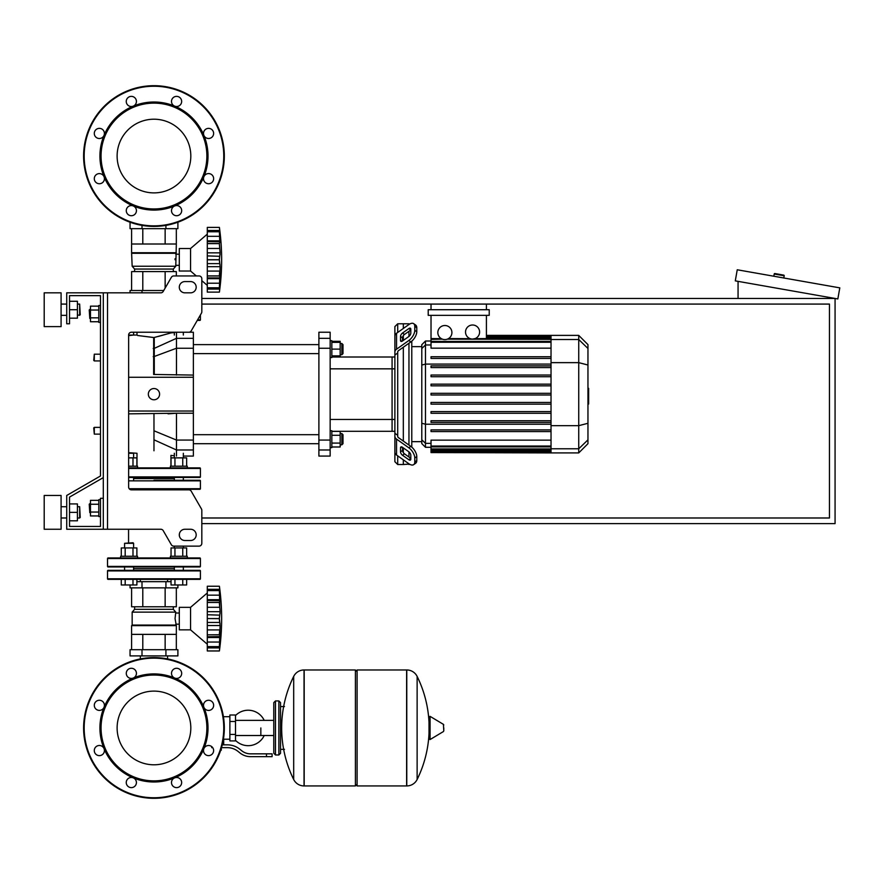 <?xml version="1.0" encoding="UTF-8"?>
<svg xmlns="http://www.w3.org/2000/svg" width="884" height="884" viewBox="0 0 884 884"><rect width="100%" height="100%" fill="white"/><g stroke="black" fill="none" stroke-linecap="round" stroke-linejoin="round"><path stroke-width="1.33" d="M107.528 292.836L107.528 529.251L103.306 529.251L103.306 292.836L160.789 292.836A2.818 2.818 0 0 0 163.22 291.422L171.341 277.355A2.818 2.818 0 0 1 173.783 275.941L198.999 275.941A2.818 2.818 0 0 1 201.817 278.758L201.817 311.776A2.818 2.818 0 0 1 201.43 313.19L191.253 330.826A2.818 2.818 0 0 1 188.811 332.229L131.451 332.229A2.818 2.818 0 0 0 128.633 335.047L128.633 487.029A2.818 2.818 0 0 0 131.451 489.846L188.811 489.846A2.818 2.818 0 0 1 191.253 491.25L201.43 508.897L191.253 491.25M107.528 529.251L160.789 529.251A2.818 2.818 0 0 1 163.22 530.654L171.341 544.732A2.818 2.818 0 0 0 173.783 546.135L198.999 546.135A2.818 2.818 0 0 0 201.817 543.317L201.817 510.3A2.818 2.818 0 0 0 201.43 508.897M184.922 281.576A5.624 5.624 0 0 0 179.297 287.201A5.624 5.624 0 0 0 184.922 292.836L190.557 292.836A5.624 5.624 0 0 0 196.182 287.201A5.624 5.624 0 0 0 190.557 281.576L184.922 281.576A5.624 5.624 0 0 0 179.297 287.201A5.624 5.624 0 0 0 184.922 292.836M190.557 529.251A5.624 5.624 0 0 1 196.182 534.875A5.624 5.624 0 0 1 190.557 540.511L184.922 540.511A5.624 5.624 0 0 1 179.297 534.875A5.624 5.624 0 0 1 184.922 529.251L190.557 529.251A5.624 5.624 0 0 1 196.182 534.875A5.624 5.624 0 0 1 190.557 540.511M171.341 277.355A2.818 2.818 0 0 1 173.783 275.941M198.999 275.941A2.818 2.818 0 0 1 201.817 278.758M207.298 285.377L201.817 280.67L201.817 311.776A2.818 2.818 0 0 1 201.43 313.19L200.403 314.969L200.403 319.853A0.564 0.564 0 0 1 199.839 320.417L197.265 320.417L191.253 330.826A2.818 2.818 0 0 1 188.811 332.229M103.306 292.836L66.72 292.836L66.72 323.787L69.527 323.787L69.527 295.643L100.489 295.643L100.489 305.499L98.798 305.499L98.798 322.384L100.489 322.384L100.489 354.186L94.301 354.186L94.301 360.937L93.737 360.385L94.301 354.186M89.792 309.433L89.229 309.997L89.792 318.439L89.792 309.433L90.466 309.433M98.798 306.14L90.466 306.14L90.466 321.743L98.798 321.743M98.798 310.041L90.466 310.041M98.798 317.842L90.466 317.842M100.489 516.587L98.798 516.587L98.798 499.692L100.489 499.692M89.792 503.637L89.792 512.643L89.229 504.2L90.466 503.637M98.798 515.936L90.466 515.936L90.466 500.344L98.798 500.344M98.798 512.046L90.466 512.046M98.798 504.245L90.466 504.245M184.922 529.251A5.624 5.624 0 0 0 179.386 533.903L179.386 535.848A5.624 5.624 0 0 0 184.922 540.511M183.342 547.936L183.342 546.135L198.999 546.135M201.817 543.317L201.817 510.3M190.557 281.576A5.624 5.624 0 0 1 196.182 287.201A5.624 5.624 0 0 1 190.557 292.836M131.605 290.516L131.605 271.587L176.325 271.587L176.325 275.941L196.292 275.941L190.557 271.023L179.297 271.023L179.297 248.514L190.557 248.514L190.557 271.023M69.527 295.643L100.489 295.643L69.527 295.643L100.489 295.643L69.527 295.643L100.489 295.643L100.489 475.979L66.72 495.471L66.72 529.251L103.306 529.251M103.306 498.289L100.489 498.289L100.489 526.433L69.527 526.433L69.527 497.095L103.306 477.603M140.368 655.906L140.368 658.911M167.562 655.906L167.562 658.911M94.301 427.37L93.737 427.922L94.301 434.121L94.301 427.37L100.489 427.37L100.489 360.937L100.489 427.37M201.817 523.615L835.071 523.615L835.071 298.461L201.817 298.461M201.817 304.085L829.446 304.085L829.446 517.991L201.817 517.991M773.831 276.228L774.218 274.018A0.564 0.564 0 0 1 774.881 273.554L783.743 275.123A0.564 0.564 0 0 1 784.196 275.775L783.81 277.985M738.063 298.461L738.063 281.355M839.8 287.864L837.844 298.947L735.289 280.869L737.245 269.775L839.8 287.864M260.835 727.952L260.835 735.521L260.835 727.952M235.509 740.361A17.735 17.735 0 0 0 264.205 735.521M264.205 720.383A17.735 17.735 0 0 0 235.509 715.543M229.884 739.212L223.685 739.212L223.685 744.836M229.884 721.477L229.884 740.903L235.509 740.903L235.509 715.001L229.884 715.001L229.884 721.477L235.509 721.477M229.884 716.692L223.42 716.692M220.724 750.184L221.309 750.184L221.309 748.339M266.471 756.66L272.095 756.66L272.095 753.842L266.471 753.842L266.471 756.66L250.515 756.66A16.884 16.884 0 0 1 239.973 752.958L237.962 751.356A16.884 16.884 0 0 0 227.409 747.654L221.508 747.654M222.271 744.836L227.409 744.836A19.702 19.702 0 0 1 239.719 749.157L241.73 750.759A14.078 14.078 0 0 0 250.515 753.842L266.471 753.842M211.729 746.604L211.729 747.654L212.713 747.654M229.884 734.427L235.509 734.427M406.629 785.931L406.629 669.973L406.773 785.931A11.536 11.536 0 0 0 417.126 779.5L417.126 676.404A11.536 11.536 0 0 0 406.773 669.973L357.092 669.973L357.092 785.931L406.629 785.931M429.005 727.952L429.005 716.957L430.077 716.349L430.077 739.554L429.005 738.958L429.005 727.952M443.779 727.952L443.779 730.935L443.779 727.952M293.687 676.404A11.536 11.536 0 0 1 304.041 669.973L355.412 669.973L355.412 785.931L304.184 785.931L304.184 669.973L304.041 785.931A11.536 11.536 0 0 1 293.687 779.5L293.687 676.404A116.522 116.522 0 0 0 293.687 779.5M278.858 700.935L275.476 700.935L275.476 754.969L278.858 754.969L278.858 700.935L280.537 702.625L280.537 706.559L284.482 706.559M284.482 749.345L280.537 749.345L280.537 753.279L280.537 702.625M100.489 475.979L100.489 354.186M69.527 526.433L100.489 526.433L69.527 526.433L100.489 526.433L69.527 526.433L69.527 520.809L77.416 520.809L77.416 503.924L69.527 503.924L69.527 497.095L69.527 520.809M170.402 467.89L170.402 466.199L187.286 466.199L187.286 467.89L199.839 467.89A0.564 0.564 0 0 1 200.403 468.454A0.564 0.564 0 0 0 199.839 467.89A0.564 0.564 0 0 1 200.403 468.454A0.564 0.564 0 0 0 199.839 467.89L128.633 467.89L137.528 467.89L137.528 466.199L128.633 466.199M128.633 476.896L200.403 476.896A0.564 0.564 0 0 1 199.839 477.459L134.434 477.459M128.633 468.454L200.403 468.454L200.403 476.896A0.564 0.564 0 0 1 199.839 477.459L184.192 477.459L199.839 477.459A0.564 0.564 0 0 0 200.403 476.896A0.564 0.564 0 0 1 199.839 477.459L183.342 477.459L183.342 480.277L173.772 480.277L174.336 480.277L174.336 477.459L173.496 477.459M128.633 477.459L153.971 477.459M187.286 467.89L199.839 467.89L187.286 467.89M153.971 691.111A36.841 36.841 0 0 1 190.811 727.952A36.841 36.841 0 0 1 153.971 764.793A36.841 36.841 0 0 1 117.119 727.952A36.841 36.841 0 0 1 153.971 691.111M153.971 798.318A70.366 70.366 0 0 1 83.604 727.952A70.366 70.366 0 0 1 153.971 657.586A70.366 70.366 0 0 1 224.326 727.952A70.366 70.366 0 0 1 153.971 798.318A70.366 70.366 0 0 1 83.604 727.952A70.366 70.366 0 0 1 153.971 657.586M133.285 678.028A54.034 54.034 0 0 1 174.645 678.028A5.061 5.061 0 0 1 172.999 669.763A5.061 5.061 0 0 1 180.17 669.763A5.061 5.061 0 0 1 174.645 678.028A54.034 54.034 0 0 1 203.895 707.277A5.061 5.061 0 0 1 208.569 700.272A5.061 5.061 0 0 1 213.641 705.333A5.061 5.061 0 0 1 203.895 707.277A54.034 54.034 0 0 1 203.895 748.637A5.061 5.061 0 0 1 212.149 746.991A5.061 5.061 0 0 1 212.149 754.151A5.061 5.061 0 0 1 203.895 748.637A54.034 54.034 0 0 1 174.645 777.876A5.061 5.061 0 0 1 181.651 782.561A5.061 5.061 0 0 1 176.579 787.622A5.061 5.061 0 0 1 174.645 777.876A54.034 54.034 0 0 1 104.036 707.277A54.034 54.034 0 0 1 133.285 678.028A5.061 5.061 0 0 1 126.279 673.343A5.061 5.061 0 0 1 131.351 668.282A5.061 5.061 0 0 1 133.285 678.028L133.285 678.028M153.971 780.87A52.907 52.907 0 0 1 101.052 727.952A52.907 52.907 0 0 1 153.971 675.044A52.907 52.907 0 0 1 206.878 727.952A52.907 52.907 0 0 1 153.971 780.87M134.932 786.141A5.061 5.061 0 0 1 127.76 786.141A5.061 5.061 0 0 1 133.285 777.876A5.061 5.061 0 0 1 134.932 786.141M99.362 755.632A5.061 5.061 0 0 1 94.29 750.571A5.061 5.061 0 0 1 104.036 748.637A5.061 5.061 0 0 1 99.362 755.632M95.781 708.913A5.061 5.061 0 0 1 95.781 701.752A5.061 5.061 0 0 1 104.036 707.277A5.061 5.061 0 0 1 95.781 708.913M153.971 119.207A36.841 36.841 0 0 0 117.119 156.048A36.841 36.841 0 0 0 153.971 192.889A36.841 36.841 0 0 0 190.811 156.048A36.841 36.841 0 0 0 153.971 119.207M224.326 156.048A70.366 70.366 0 0 0 153.971 85.682A70.366 70.366 0 0 0 83.604 156.048A70.366 70.366 0 0 0 153.971 226.415A70.366 70.366 0 0 0 224.326 156.048M153.971 210.083A54.034 54.034 0 0 0 174.645 106.124A54.034 54.034 0 0 0 133.285 106.124A5.061 5.061 0 0 0 134.932 97.859A5.061 5.061 0 0 0 127.76 97.859A5.061 5.061 0 0 0 133.285 106.124L133.285 106.124A54.034 54.034 0 0 0 104.036 135.363A5.061 5.061 0 0 0 99.362 128.368A5.061 5.061 0 0 0 94.29 133.429A5.061 5.061 0 0 0 104.036 135.363A5.061 5.061 0 0 1 104.036 135.374A54.034 54.034 0 0 0 104.036 176.723A5.061 5.061 0 0 0 95.781 175.087A5.061 5.061 0 0 0 95.781 182.248A5.061 5.061 0 0 0 104.036 176.723L104.036 176.723A54.034 54.034 0 0 0 133.285 205.972A5.061 5.061 0 0 0 126.279 210.657A5.061 5.061 0 0 0 131.351 215.718A5.061 5.061 0 0 0 133.285 205.972L133.285 205.972A54.034 54.034 0 0 0 153.971 210.083M153.971 208.956A52.907 52.907 0 0 0 206.878 156.048A52.907 52.907 0 0 0 153.971 103.13A52.907 52.907 0 0 0 101.052 156.048A52.907 52.907 0 0 0 153.971 208.956M174.645 205.972A5.061 5.061 0 0 0 172.999 214.237A5.061 5.061 0 0 0 180.17 214.237A5.061 5.061 0 0 0 174.645 205.972L174.645 205.972M203.895 176.723A5.061 5.061 0 0 0 208.569 183.728A5.061 5.061 0 0 0 213.641 178.667A5.061 5.061 0 0 0 203.895 176.723L203.895 176.723M203.895 135.363A5.061 5.061 0 0 0 212.149 137.009A5.061 5.061 0 0 0 212.149 129.849A5.061 5.061 0 0 0 203.895 135.363A5.061 5.061 0 0 1 203.895 135.363M174.645 106.124A5.061 5.061 0 0 0 181.651 101.439A5.061 5.061 0 0 0 176.579 96.378A5.061 5.061 0 0 0 174.645 106.124L174.645 106.124M131.594 625.64L132.158 625.076L175.772 625.076L176.336 625.64L131.594 625.64L131.594 634.369L176.336 634.369L176.336 625.64L175.054 618.601L175.772 612.126L173.33 609.319L173.33 606.778M132.158 625.076L132.158 612.126L134.6 609.319L134.6 606.778M179.297 624.181L175.772 624.181M179.297 613.021L175.772 613.021M177.894 649.707L130.047 649.707L130.047 655.906L177.894 655.906L177.894 649.707M142.004 649.707L142.004 655.906M165.927 649.707L165.927 655.906M177.894 584.976L177.894 587.86L130.047 587.86L130.047 584.976M165.927 587.86L165.927 581.672L136.887 581.672M142.004 587.86L142.004 581.672M171.043 581.672L165.927 581.672M165.142 634.369L165.142 649.707M142.788 634.369L142.788 649.707M176.325 634.369L176.325 649.707M131.605 634.369L131.605 649.707M176.325 587.86L176.325 606.778L131.605 606.778L131.605 587.86M142.788 606.778L142.788 587.86M165.142 606.778L165.142 587.86M173.33 609.319L134.6 609.319M175.772 612.126L132.158 612.126M190.557 629.861L190.557 607.341L207.298 592.987L190.557 607.341L179.297 607.341L179.297 629.861L190.557 629.861L207.298 644.215M219.398 618.557L207.298 618.557L207.298 611.684L220.116 611.684L219.398 618.557L220.116 625.529L219.398 646.657L220.116 644.436L219.398 650.967L207.298 650.967L207.298 646.657L219.398 646.657L219.773 645.906M207.298 611.684L207.298 607.297L219.773 607.297L219.398 602.468L220.116 611.684M207.298 607.297L207.298 602.468L219.398 602.468L219.42 603.441M207.298 600.435L207.298 599.695L220.116 599.695L219.773 600.612L207.298 600.435L207.298 602.468M219.773 591.297L219.398 590.545L207.298 590.545L207.298 586.236L219.398 586.236L220.116 592.777L219.398 590.545L219.773 607.297M207.298 599.695L207.298 590.6L219.398 590.6M220.072 592.081L219.939 590.656M219.751 589.076L219.63 588.07L219.751 589.076M220.072 598.457L219.939 596.601M220.017 613.662L220.072 612.955L220.017 613.662M220.017 623.551L219.773 622.458L220.017 623.551M220.017 627.905L220.072 626.977L220.017 627.905M220.017 639.662L219.773 642.049L220.116 637.519L219.773 642.049L207.298 642.049L207.298 637.508L220.116 637.508L220.072 638.745M220.116 644.436L220.072 645.121M219.497 650.182L219.63 649.143L219.497 650.182M219.398 646.613L207.298 646.613L207.298 642.049M207.298 637.508L207.298 636.767L219.773 636.591L220.116 637.508M207.298 636.767L207.298 634.834L219.398 634.834M207.298 618.557L219.398 618.656M219.398 634.745L207.298 634.834M207.298 650.967L219.398 650.967A233.763 233.763 0 0 0 219.398 586.236L207.298 586.236M207.298 634.745L207.298 625.529L220.116 625.529M207.298 625.529L207.298 618.656M133.595 477.459L133.595 480.277M128.633 453.26L133.595 453.26L133.595 457.879M136.998 466.199L136.998 453.26L128.633 452.696M136.887 466.199L136.887 457.879L128.633 457.879M132.987 466.199L132.987 457.879M136.887 489.283L136.887 489.846M132.987 489.283L132.987 489.846M183.342 453.26L183.342 457.879M174.336 453.26L174.336 457.879M174.944 466.199L174.944 457.879L171.043 457.879L171.043 466.199M186.646 466.199L186.646 457.879L174.944 457.879M182.745 466.199L182.745 457.879M129.76 489.283L199.839 489.283L186.646 489.283L186.646 489.846M174.944 489.846L174.944 489.283L182.745 489.283L182.745 489.846M171.043 489.283L171.043 489.846M183.342 566.964L183.342 570.346L183.905 570.346L134.158 570.346M174.336 568.655L133.595 568.655M108.091 570.346A0.564 0.564 0 0 0 107.528 570.909A0.564 0.564 0 0 1 108.091 570.346A0.564 0.564 0 0 0 107.528 570.909A0.564 0.564 0 0 1 108.091 570.346L199.839 570.346A0.564 0.564 0 0 1 200.403 570.909A0.564 0.564 0 0 0 199.839 570.346A0.564 0.564 0 0 1 200.403 570.909A0.564 0.564 0 0 0 199.839 570.346L183.905 570.346M167.562 581.672L167.562 579.351L171.043 579.351L167.562 579.351L171.043 579.351L171.043 584.976L174.944 584.976L174.944 579.351L182.745 579.351L182.745 584.976L186.646 584.976L186.646 579.351L199.839 579.351A0.564 0.564 0 0 0 200.403 578.788L200.403 570.909L107.528 570.909L107.528 578.788A0.564 0.564 0 0 0 108.091 579.351L121.285 579.351L108.091 579.351A0.564 0.564 0 0 1 107.528 578.788A0.564 0.564 0 0 0 108.091 579.351L199.839 579.351A0.564 0.564 0 0 0 200.403 578.788L107.528 578.788A0.564 0.564 0 0 0 108.091 579.351L121.285 579.351L121.285 584.976L136.887 584.976L136.887 579.351L140.368 579.351L140.368 581.672M173.772 570.346L174.336 570.346L174.336 566.964M129.086 570.346L124.025 570.346M128.633 480.841L200.403 480.841A0.564 0.564 0 0 0 199.839 480.277L183.905 480.277L199.839 480.277A0.564 0.564 0 0 1 200.403 480.841A0.564 0.564 0 0 0 199.839 480.277L183.905 480.277L199.839 480.277A0.564 0.564 0 0 1 200.403 480.841L200.403 488.719A0.564 0.564 0 0 1 199.839 489.283L186.646 489.283L199.839 489.283A0.564 0.564 0 0 0 200.403 488.719A0.564 0.564 0 0 1 199.839 489.283A0.564 0.564 0 0 0 200.403 488.719L129.197 488.719M183.905 480.277L153.971 480.277M174.336 478.587L133.595 478.587M124.025 566.964L108.091 566.964A0.564 0.564 0 0 1 107.528 566.401A0.564 0.564 0 0 0 108.091 566.964A0.564 0.564 0 0 1 107.528 566.401A0.564 0.564 0 0 0 108.091 566.964L199.839 566.964A0.564 0.564 0 0 0 200.403 566.401L107.528 566.401L107.528 558.522A0.564 0.564 0 0 1 108.091 557.959L199.839 557.959L187.286 557.959L199.839 557.959L187.286 557.959L187.286 556.268L170.402 556.268L170.402 557.959M199.839 557.959A0.564 0.564 0 0 1 200.403 558.522A0.564 0.564 0 0 0 199.839 557.959A0.564 0.564 0 0 1 200.403 558.522A0.564 0.564 0 0 0 199.839 557.959L187.286 557.959M153.971 557.959L108.091 557.959A0.564 0.564 0 0 0 107.528 558.522A0.564 0.564 0 0 1 108.091 557.959A0.564 0.564 0 0 0 107.528 558.522L200.403 558.522L200.403 566.401A0.564 0.564 0 0 1 199.839 566.964L183.905 566.964L199.839 566.964A0.564 0.564 0 0 0 200.403 566.401A0.564 0.564 0 0 1 199.839 566.964L183.905 566.964M133.595 566.964L133.595 570.346M124.589 566.964L124.589 570.346M120.644 557.959L120.644 556.268L137.528 556.268L137.528 557.959M124.589 547.936L124.589 543.317L133.595 543.317L133.595 547.936M133.595 543.317L133.031 542.754L124.589 543.317M125.185 556.268L125.185 547.936L121.285 547.936L121.285 556.268M136.887 556.268L136.887 547.936L125.185 547.936M132.987 556.268L132.987 547.936M132.987 579.351L132.987 584.976M125.185 579.351L125.185 584.976M174.336 546.135L174.336 547.936M174.944 556.268L174.944 547.936L171.043 547.936L171.043 556.268M186.646 556.268L186.646 547.936L174.944 547.936M182.745 556.268L182.745 547.936M174.944 584.976L182.745 584.976M207.298 614.745L219.652 615.142M219.453 616.778L219.42 617.518M219.453 604.225L219.508 604.976M219.575 605.717L219.652 606.424M219.398 618.667L219.42 619.695M219.453 620.435L219.508 621.065M207.298 629.916L219.773 629.916L219.652 630.778M219.575 631.485L219.508 632.226M219.453 632.988L219.42 633.773M136.887 579.351L140.368 579.351L136.887 579.351M186.646 579.351L199.839 579.351A0.564 0.564 0 0 0 200.403 578.788A0.564 0.564 0 0 1 199.839 579.351L186.646 579.351M220.017 591.429L219.773 589.308L207.298 589.308M220.017 597.54L219.773 595.164L207.298 595.164M220.017 645.773L219.773 647.906L207.298 647.906M176.336 252.736L131.594 252.736L131.594 244.006L176.336 244.006L175.772 266.239L173.33 269.056L173.33 271.587M175.772 266.239L132.158 266.239L131.594 252.736L132.158 253.299L175.772 253.299M134.6 271.587L134.6 269.056L132.158 266.239L134.6 269.056L173.33 269.056M179.297 254.194L175.772 254.194M179.297 265.344L175.772 265.344M175.076 258.703L175.054 259.763M130.755 222.47L130.047 222.47L130.047 228.658L177.894 228.658L177.894 222.47L177.176 222.47M165.927 228.658L165.927 225.387M142.004 228.658L142.004 225.387M130.047 292.836L130.047 290.516L163.75 290.516M142.004 290.516L142.004 292.836M176.325 244.006L176.325 228.658M165.142 244.006L165.142 228.658M142.788 244.006L142.788 228.658M131.605 244.006L131.605 228.658M142.788 271.587L142.788 290.516M165.142 271.587L165.142 288.096M207.298 234.161L190.557 248.514M219.398 259.719L207.298 259.719L207.298 252.846L220.116 252.846L219.398 259.719L220.116 266.692L219.398 287.775L220.116 285.598L219.398 292.129L207.298 292.129L207.298 278.67L220.116 278.67L219.773 283.212L220.072 279.908M220.017 269.067L220.072 268.139L220.017 269.067M220.105 285.521L220.072 286.283M219.497 291.344L219.63 290.306L219.497 291.344M219.398 287.775L207.298 287.775L219.398 287.819L219.773 287.068M219.641 277.93L220.116 278.67M207.298 278.67L207.298 275.996L219.398 275.996M219.453 274.15L219.398 275.907L219.453 274.15L219.398 275.907L207.298 275.907L207.298 266.692L220.116 266.692M207.298 266.692L207.298 259.819L219.398 259.819L219.42 260.857M219.398 243.542L207.298 243.542L207.298 240.857L220.116 240.857L219.398 243.542L220.116 252.846M207.298 252.846L207.298 243.63L219.398 243.63L219.42 244.603M220.061 233.94L219.398 231.707L219.773 241.774L207.298 241.597M207.298 240.857L207.298 231.763L219.398 231.763M219.773 232.459L219.398 231.707L207.298 231.707L207.298 227.398L219.398 227.398L220.105 234.017M220.072 233.243L219.939 231.818M219.751 230.238L219.63 229.232L219.751 230.238M220.072 239.619L219.939 237.763M219.773 241.774L220.116 240.857M220.017 254.824L220.072 254.117L220.017 254.824M207.298 227.398L219.398 227.398A233.763 233.763 0 0 1 219.398 292.129L207.298 292.129M136.998 332.229L136.998 335.047L133.595 335.047L133.595 332.229M128.633 335.047L133.595 335.047L128.633 335.611M183.342 335.047L183.342 332.229L193.364 332.229L193.364 338.329L176.48 338.329L176.48 332.229M174.336 335.047L174.336 332.229M220.017 286.935L219.773 289.068L220.017 286.935L219.773 289.068L207.298 289.068M219.773 271.079L207.298 271.079L219.773 271.079L219.508 273.388M219.453 261.598L219.508 262.228M207.298 255.907L219.652 256.305M219.453 257.94L219.42 258.68M219.453 245.387L219.508 246.15M219.575 246.879L219.652 247.586M220.017 264.714L219.773 263.62L220.017 264.714M220.017 280.825L219.773 283.212L207.298 283.212L219.773 283.212M220.017 232.591L219.773 230.47L207.298 230.47M220.017 238.713L219.773 236.326L207.298 236.326M197.265 320.417L199.839 320.417M587.959 388.319L588.634 388.319L588.634 399.988L587.959 399.988M588.634 398.585L587.959 398.585M588.634 399.988L588.634 404.032L587.959 404.032M588.634 404.032L587.959 404.275M397.701 332.461L397.701 323.787L403.325 323.787L403.325 328.483L403.325 323.787L408.961 323.787L408.961 324.505M397.701 435.304L397.701 436.287A2.818 1.989 0 0 0 398.529 437.691L410.806 446.376L408.817 447.79L396.54 439.105A5.624 3.978 180 0 1 394.883 436.287L394.883 433.293L397.701 435.304L397.701 353.003L394.883 355.014L394.883 352.02A5.624 3.978 -0 0 1 396.54 349.202L408.817 340.517L410.806 341.931L398.529 350.617A2.818 1.989 180 0 0 397.701 352.02L397.701 353.003M413.69 464.63L415.679 463.227A8.442 4.221 -125.3 0 0 416.773 460.553L414.784 461.956A8.442 4.221 54.7 0 1 413.69 464.63A8.442 4.221 54.7 0 1 408.817 463.713L396.54 455.028A5.624 3.978 -0 0 1 394.883 452.21L394.883 436.287L394.883 461.702L397.701 464.52L397.701 455.846M397.701 464.52L403.325 464.52L403.325 459.824L403.325 464.52L409.391 464.089M403.325 452.652L403.325 447.89L403.325 452.652M403.325 441.094L403.325 347.213L403.325 441.094M403.325 340.417L403.325 335.655L403.325 340.417M400.518 340.417L400.518 336.439A2.818 1.403 125.3 0 1 402.507 333.047L408.817 328.583A2.818 1.403 125.3 0 1 410.441 328.273A2.818 1.403 125.3 0 1 410.806 329.157L410.806 333.146A2.818 1.403 125.3 0 1 408.817 336.539L402.507 341.003A2.818 1.403 125.3 0 1 400.883 341.312A2.818 1.403 125.3 0 1 400.518 340.417L401.844 341.357M408.817 328.583L410.806 329.986L404.496 334.45A2.818 1.403 -54.7 0 0 402.507 337.843L402.507 341.003M400.518 451.868L400.518 447.89A2.818 1.403 54.7 0 1 400.883 446.995A2.818 1.403 54.7 0 1 402.507 447.304L402.507 450.464A2.818 1.403 -125.3 0 0 404.496 453.857L410.806 458.321L408.817 459.724L402.507 455.26A2.818 1.403 54.7 0 1 400.518 451.868L402.507 450.464M402.507 447.304L408.817 451.768A2.818 1.403 54.7 0 1 410.806 455.161L410.806 459.15A2.818 1.403 54.7 0 1 410.441 460.034A2.818 1.403 54.7 0 1 408.817 459.724M410.806 341.931A8.442 4.221 -54.7 0 0 416.773 331.732L416.773 327.754A8.442 4.221 -54.7 0 0 415.679 325.08L413.69 323.677A8.442 4.221 125.3 0 0 408.817 324.594L396.54 333.279A5.624 3.978 180 0 0 394.883 336.097L394.883 352.02L394.883 326.605L397.701 323.787M416.773 331.732L414.784 330.329A8.442 4.221 125.3 0 1 408.817 340.517M414.784 330.329L414.784 326.351L416.773 327.754M413.69 323.677A8.442 4.221 125.3 0 1 414.784 326.351M414.784 461.956L414.784 457.978L416.773 456.575A8.442 4.221 -125.3 0 0 410.806 446.376M408.817 447.79A8.442 4.221 54.7 0 1 414.784 457.978M416.773 460.553L416.773 456.575M394.883 339.102L394.883 433.293M421.79 441.657L411.778 441.657M421.79 346.65L411.778 346.65M408.961 331.29L408.961 336.439M408.961 343.235L408.961 445.072M408.961 451.868L408.961 457.017M408.961 463.802L408.961 464.52M472.564 325.003A7.039 7.039 0 0 1 479.603 332.041A7.039 7.039 0 0 1 472.564 339.069A7.039 7.039 0 0 1 465.525 332.041A7.039 7.039 0 0 1 472.564 325.003M486.41 315.345L486.41 338.572L474.885 338.683M475.161 338.572L472.564 339.069M444.873 325.511A7.039 7.039 0 0 1 451.912 332.55A7.039 7.039 0 0 1 444.873 339.589A7.039 7.039 0 0 1 437.834 332.55A7.039 7.039 0 0 1 444.873 325.511M447.348 339.136L551.03 339.379M551.03 348.163L431.027 348.163L431.027 339.379L442.398 339.136M441.381 338.66L431.027 338.572L431.027 315.345M470.244 338.683L448.508 338.572M431.027 339.379L431.027 338.572M428.21 309.72L428.21 315.345L489.228 315.345L489.228 309.72L428.21 309.72M486.41 304.085L486.41 309.72M431.027 309.72L431.027 304.085M425.48 341.014L421.79 344.705L421.79 443.602L425.48 447.293L425.48 341.014L431.027 341.014M411.778 447.138L411.778 341.169M431.027 452.575L551.03 452.917L431.027 452.575L431.027 440.144L551.03 440.144M551.03 394.993L431.027 394.993L551.03 394.993L431.027 394.993L551.03 394.993L431.027 394.993L431.027 393.314L551.03 393.314M578.733 335.39L578.733 452.917L587.959 443.691L587.959 344.616L578.733 335.39L551.03 335.39L551.03 452.575M431.027 413.281L551.03 413.281L431.027 413.281L431.027 411.59L551.03 411.59M431.027 404.143L551.03 404.143L431.027 404.143L431.027 402.452L551.03 402.452M431.027 431.569L551.03 431.569L431.027 431.569L431.027 429.878L551.03 429.878M431.027 422.419L551.03 422.419L431.027 422.419L431.027 420.729L551.03 420.729M551.03 375.026L431.027 375.026L431.027 376.717L551.03 376.717M551.03 384.164L431.027 384.164L431.027 385.855L551.03 385.855M551.03 356.738L431.027 356.738L431.027 358.429L551.03 358.429M551.03 365.888L431.027 365.888L431.027 367.578L551.03 367.578M394.883 436.287L394.883 449.205L394.883 436.287M394.883 357.003L392.076 357.003L392.076 431.304L331.843 431.304M394.883 368.838L392.076 368.838L392.076 357.003L331.843 357.003M330.152 368.838L392.076 368.838L392.076 431.304L394.883 431.304M330.152 449.978L330.152 440.066L318.892 440.066L318.892 449.978L330.152 449.978L330.152 456.078L318.892 456.078L318.892 449.978M318.892 440.066L318.892 348.241L330.152 348.241L330.152 338.329L318.892 338.329L318.892 348.241M318.892 338.329L318.892 332.229L330.152 332.229L330.152 338.329M330.152 348.241L330.152 440.066M330.152 357.567L331.843 357.567L331.843 340.683L330.152 340.683M341.865 343.489L341.865 354.749L342.992 353.622L342.992 344.616L341.865 343.489L340.174 343.489M331.843 342.362L340.174 342.362L340.174 341.323L331.843 341.323M331.843 355.876L340.174 355.876L340.174 342.362M331.843 349.125L340.174 349.125M331.843 356.926L340.174 356.926L340.174 355.876M193.364 443.691L318.892 443.691M193.364 434.685L318.892 434.685M330.152 430.74L331.843 430.74L331.843 447.624L330.152 447.624M340.174 433.558L341.865 433.558L341.865 444.818L340.174 444.818M341.865 444.818L342.992 443.691L342.992 434.685L341.865 433.558M331.843 443.083L340.174 443.083L340.174 431.381L331.843 431.381M331.843 435.282L340.174 435.282M331.843 446.984L340.174 446.984L340.174 443.083M153.971 450.774C175.761 456.663 175.761 456.663 153.971 450.774C132.07 453.481 132.07 453.481 153.971 450.774L153.971 413.856M153.971 337.533C132.158 334.815 132.059 334.815 153.672 337.533L154.258 337.478C175.783 331.633 175.684 331.655 153.971 337.533M153.971 388.529A5.624 5.624 0 0 1 159.595 394.154A5.624 5.624 0 0 1 153.971 399.778A5.624 5.624 0 0 1 148.335 394.154A5.624 5.624 0 0 1 153.971 388.529M128.633 377.269L193.364 377.269L193.364 338.329M153.639 374.451L193.364 375.081M193.364 377.269L193.364 411.038L128.633 411.038M176.48 456.078L176.48 449.978L193.364 449.978L193.364 411.038M193.364 449.978L193.364 456.078L183.342 456.078M128.633 413.856L176.48 413.226L168.093 413.856M193.364 413.226L176.48 413.226L176.48 449.978L153.971 439.801M154.291 374.451L154.258 337.478L154.844 337.334M153.672 337.533L153.639 374.484M153.208 348.484A2.818 2.177 2.3 0 0 154.623 348.208L176.48 338.329L176.48 348.241L193.364 348.241M176.48 375.081L176.48 348.241L154.623 356.363A2.818 1.79 -1.9 0 1 153.208 356.639M158.192 336.495L162.126 335.39M162.391 335.312L163.087 335.113M165.43 334.45L167.198 333.942M169.01 333.445L169.595 333.279M44.2 326.605L44.2 292.836L61.084 292.836L61.084 326.605L44.2 326.605M79.659 315.345L79.659 304.085L80.223 314.781L77.416 315.345M44.2 512.366L44.2 529.251L61.084 529.251L61.084 495.471L44.2 495.471L44.2 512.366M79.659 517.991L80.223 517.427L79.659 506.731L79.659 517.991L77.416 517.991M69.527 512.366L77.416 512.366M69.527 301.278L77.416 301.278L77.416 318.163L69.527 318.163M69.527 309.72L77.416 309.72M100.489 295.643L100.489 305.499L100.489 295.643M69.527 503.924L69.527 497.095M774.218 274.018L784.196 275.775M406.773 785.931L406.773 669.973M443.779 730.935L443.437 724.372L430.077 716.349M304.041 669.973L304.041 785.931M223.762 727.952A69.803 69.803 0 0 1 153.971 797.755A69.803 69.803 0 0 1 84.168 727.952A69.803 69.803 0 0 1 153.971 658.149A69.803 69.803 0 0 1 223.762 727.952M153.971 225.851A69.803 69.803 0 0 0 223.762 156.048A69.803 69.803 0 0 0 153.971 86.245A69.803 69.803 0 0 0 84.168 156.048A69.803 69.803 0 0 0 153.971 225.851M219.398 602.38L207.298 602.38M207.298 622.458L219.773 622.458M207.298 263.62L219.773 263.62M207.298 248.459L219.773 248.459M197.585 319.853L200.403 319.853M588.634 394.165L587.959 394.165M588.634 389.722L587.959 389.722M402.507 337.843L400.518 336.439M404.496 334.45L402.507 333.047M401.844 446.95L400.518 447.89M404.496 453.857L402.507 455.26M396.54 349.202L396.54 333.279M396.54 455.028L396.54 439.105M551.03 336.572L486.41 336.572M551.03 337.622L486.41 337.622M431.027 344.97L425.48 344.97L421.79 348.528M421.79 365.048L425.48 364.086L551.03 364.086M431.027 443.337L425.48 443.337L421.79 439.779M421.79 423.259L425.48 424.221L551.03 424.221M551.03 342.263L431.027 342.263M551.03 450.685L431.027 450.685M551.03 451.735L431.027 451.735M551.03 446.044L431.027 446.044M551.03 448.928L431.027 448.928M587.959 348.451L578.733 339.522L551.03 339.522M551.03 362.639L578.733 362.639L587.959 365.015M551.03 425.668L578.733 425.668L587.959 423.292M551.03 448.785L578.733 448.785L587.959 439.856M394.883 419.469L330.152 419.469M153.971 430.773L176.48 440.066L193.364 440.066M90.466 318.439L89.792 318.439M90.466 512.643L89.792 512.643M100.489 434.121L94.301 434.121M100.489 360.937L94.301 360.937M273.786 735.521L235.509 735.521M273.786 720.383L235.509 720.383M417.126 779.5A116.522 116.522 0 0 0 429.005 733.676M429.005 722.228A116.522 116.522 0 0 0 417.126 676.404M443.437 724.372L443.779 724.968M443.437 731.532L430.077 739.554M355.412 671.663L357.092 669.973M355.412 784.241L357.092 785.931M275.476 754.969L273.786 753.279L273.786 702.625L275.476 700.935M278.858 754.969L280.537 753.279M207.298 590.037L219.464 590.037M207.298 647.176L219.464 647.176M128.556 529.251L128.556 542.754M207.298 288.339L219.464 288.339M207.298 277.941L219.641 277.941M207.298 231.199L219.464 231.199M551.03 335.39L486.41 335.39M486.41 335.732L551.03 335.732M486.41 336.771L551.03 336.771M551.03 338.528L486.41 338.528M431.027 447.293L425.48 447.293M431.027 341.423L551.03 341.423M551.03 451.536L431.027 451.536M551.03 446.884L431.027 446.884M551.03 449.779L431.027 449.779M578.733 452.917L551.03 452.917M318.892 353.622L193.364 353.622M340.174 354.749L341.865 354.749M318.892 344.616L193.364 344.616M170.932 332.229L170.932 332.925L174.336 332.506M174.336 455.801L170.932 455.382L170.932 466.199M61.084 315.345L66.72 315.345M66.72 517.991L61.084 517.991M77.416 506.731L79.659 506.731M66.72 506.731L61.084 506.731M77.416 304.085L79.659 304.085M66.72 304.085L61.084 304.085"/></g></svg>

